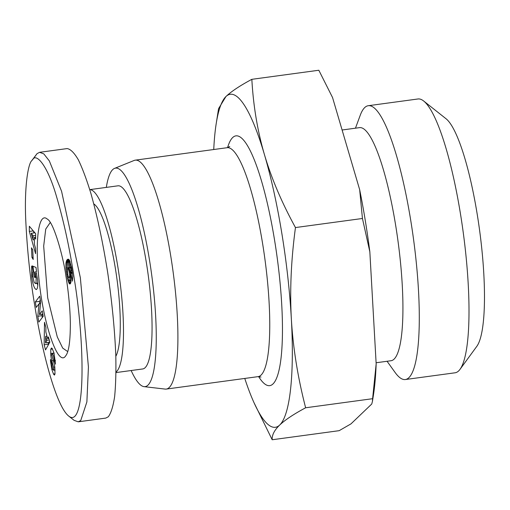<?xml version="1.0" encoding="UTF-8"?>
<svg xmlns="http://www.w3.org/2000/svg" width="510" height="510" viewBox="0 0 510 510"><rect width="100%" height="100%" fill="white"/><g stroke="black" fill="none" stroke-linecap="round" stroke-linejoin="round"><path stroke-width="0.76" d="M131.147 370.528A110.256 21.49 -97.7 0 0 144.081 386.65L165.151 389.085A115.509 22.516 -97.7 0 0 166.279 389.079A115.509 22.516 -97.7 0 0 170.678 255.58A115.509 22.516 -97.7 0 0 135.246 160.159A115.509 22.516 -97.7 0 0 134.155 160.452L114.501 168.408A110.256 21.49 -97.7 0 0 106.322 187.393M144.081 386.65A110.256 21.49 -97.7 0 0 149.36 259.214A110.256 21.49 -97.7 0 0 114.501 168.408M359.671 189.714A178.513 34.795 82.3 0 1 365.243 220.294A178.513 34.795 82.3 0 1 369.839 251.812L362.438 218.484L359.671 189.714L332.545 97.531L318.82 70.246L251.844 79.324C253.311 105.838 257.518 130.962 264.46 154.689C271.479 178.404 281.813 202.693 295.462 227.562C291.133 259.615 289.763 290.069 291.35 318.916A168.013 32.748 -97.7 0 0 281.788 233.089A168.013 32.748 -97.7 0 0 264.46 154.689A168.013 32.748 -97.7 0 0 225.93 96.556A168.013 32.748 -97.7 0 0 216.195 123.707A168.013 32.748 -97.7 0 0 213.741 149.519M67.703 351.575L62.698 348.1L57.267 336.893L47.685 297.802L43.681 246.062L45.734 229.086L50.209 222.545M376.099 362.757L391.087 360.723A117.606 22.924 -97.7 0 0 395.569 224.802A117.606 22.924 -97.7 0 0 359.493 127.64L342.102 129.999M355.464 128.189L360.213 115.33A138.159 26.928 82.3 0 1 368.265 105.717A138.159 26.928 82.3 0 1 410.646 219.848A138.159 26.928 82.3 0 1 405.38 379.529A138.159 26.928 82.3 0 1 395.059 372.408L387.058 361.271M368.265 105.717L417.97 98.978A138.159 26.928 82.3 0 1 423.644 100.993A138.159 26.928 82.3 0 1 460.345 213.11A138.159 26.928 82.3 0 1 460.014 369.342A138.159 26.928 82.3 0 1 455.086 372.791L405.38 379.529M460.014 369.342L476.856 346.284A117.153 22.835 -97.7 0 0 477.137 213.805A117.153 22.835 -97.7 0 0 446.014 118.728L423.644 100.993M89.773 189.637L117.937 185.819A92.406 18.009 82.3 0 1 146.281 262.153A92.406 18.009 82.3 0 1 142.762 368.953L116.012 372.581M116.019 372.045A92.406 18.009 -97.7 0 0 117.708 266.029A92.406 18.009 -97.7 0 0 89.779 189.656M35.955 283.19L36.204 277.816L34.68 272.034L35.298 277.529L34.221 277.077L32.991 266.195L36.032 267.469L36.484 271.467L36.063 271.766L37.523 279.25C38.103 285.421 37.695 288.858 36.306 289.552C34.355 288.845 32.831 284.606 31.728 276.822L31.575 266.673A9.059 1.766 82.3 0 1 31.92 266.016A9.059 1.766 82.3 0 1 32.155 265.895A9.059 1.766 82.3 0 1 32.302 265.908L33.035 271.83A3.672 0.714 -97.7 0 0 32.952 271.817A3.672 0.714 -97.7 0 0 32.857 271.862A3.672 0.714 -97.7 0 0 32.583 273.245L32.729 276.178L34.195 282.393L35.471 283.566L37.791 282.942M35.464 273.895L36.58 273.742M53.473 374.04L51.822 369.457L50.452 360.793L50.496 359.486L51.899 364.102C52.122 367.219 52.689 369.272 53.607 370.26L53.677 370.234A1.957 0.382 -97.7 0 0 53.684 370.228A1.957 0.382 -97.7 0 0 53.537 367.187L51.784 360.723A7.344 1.434 82.3 0 1 50.802 355.017L50.77 349.248L51.465 347.998L52.077 348.33L54.003 352.945L55.513 364.146L54.149 360.321C53.888 356.866 53.244 354.577 52.211 353.449L51.988 353.806A1.957 0.382 -97.7 0 0 52.23 356.611L54.022 363.209A7.344 1.434 82.3 0 1 54.799 367.111L55.003 373.913L54.455 375.105L53.473 374.04L55.016 373.83M51.822 369.457L52.925 369.31M71.03 281.227A11.826 2.301 82.3 0 1 70.259 283.789A11.826 2.301 82.3 0 1 69.959 283.949A11.826 2.301 82.3 0 1 69.156 283.452L67.352 277.924L65.949 268.483L65.981 262.886L67.008 259.877L68.232 259.156L69.443 260.234L71.661 267.922L72.751 276.344L72.433 281.163L70.966 273.443L70.769 268.802L69.991 267.214L68.952 267.278L70.501 273.188L71.03 281.227M115.821 356.299A78.757 15.351 -97.7 0 0 115.349 268.279A78.757 15.351 -97.7 0 0 93.802 203.917M68.525 415.918C85.323 430.159 85.463 347.495 74.396 279.652C70.106 250.455 64.26 223.15 56.865 197.746C47.271 163.99 36.038 153.274 32.793 159.458L31.786 160.644C28.031 163.755 24.04 188.094 25.87 222.513C27.272 250.735 30.173 278.077 34.572 304.546C42.757 355.763 56.661 406.24 68.525 415.918L74.122 420.348L78.234 421.821L80.758 420.501L86.878 401.925L88.428 367.022L80.357 277.752L61.57 191.256L49.336 160.93L43.803 153.873L39.582 152.318L37.058 153.637L31.779 160.624M78.234 421.821L105.793 418.085L108.318 416.766C111.046 413.081 113.15 406.342 114.642 396.557C115.738 385.184 116.127 371.516 115.802 355.559C114.75 329.823 112.034 302.06 107.648 272.276C102.918 242.677 97.34 216.406 90.914 193.475C86.655 179.571 82.441 168.306 78.272 159.681C74.224 152.783 70.507 149.086 67.135 148.582L39.582 152.318M65.937 276.165C67.607 285.938 70.144 305.63 70.342 323.27C70.348 341.075 68.824 351.894 65.771 355.719C58.471 367.933 43.548 325.507 39.002 279.614C34.712 241.173 38.601 211.376 47.252 219.07C53.907 221.958 63.852 259.526 65.937 276.165M29.344 226.242L35.655 233.688L35.63 239.043L34.387 237.437L34.355 244.188L35.585 248.415L35.56 253.693L29.319 231.438L29.344 226.242M40.666 301.792L39.448 314.53L42.247 310.839L43.203 316.315L38.824 322.09L37.81 316.257L38.996 303.839L36.267 307.434L35.311 301.958L39.691 296.183L40.666 301.792M31.958 257.448L31.48 247.803L32.729 249.823L33.207 259.469L31.958 257.448L33.099 257.295M44.147 344.76L44.51 322.282L45.938 327.599L45.83 331.889L47.628 338.589L48.431 336.906L49.84 342.14L45.537 349.917L44.147 344.76L48.233 344.205L48.386 344.773M69.156 283.452L70.597 283.26M69.392 267.125L71.457 266.845M69.723 267.112L71.457 266.877M69.991 267.214L71.489 267.01M70.201 267.425L71.534 267.246M70.444 267.858L71.617 267.699M70.769 268.802L71.789 268.662M71.037 270.096L72.006 269.962M71.113 270.638L72.088 270.504M71.215 272.021L72.293 271.875M71.164 272.684L72.382 272.519M70.966 273.443L72.471 273.239M67.594 259.335L68.442 259.22M67.263 259.584L68.735 259.38M67.008 259.877L68.984 259.609M66.74 260.266L69.245 259.928M66.504 260.744L69.494 260.336M66.313 261.292L69.749 260.827M66.147 261.904L69.978 261.381M70.144 261.808L69.966 267.049M66.026 262.567L70.106 262.019M65.981 262.886L70.068 262.331M65.879 263.899L69.959 263.345M65.828 265.015L69.908 264.467M65.828 266.226L69.908 265.672M65.879 267.501L69.959 266.947M65.949 268.483L69.239 268.037M66.077 269.815L67.441 269.631M66.249 271.294L67.358 271.141M66.478 272.901L67.479 272.767M66.746 274.609L67.734 274.476M66.778 274.826L67.766 274.692L68.41 276.981L69.239 277.536L69.679 275.63L69.271 271.804L70.221 271.677M67.065 276.465L68.181 276.318M67.352 277.924L70.998 277.434M67.639 279.225L71.062 278.76M67.932 280.36L71.075 279.933M68.111 280.965L71.056 280.57M68.455 281.985L70.979 281.641M68.799 282.814L70.82 282.54M69.436 272.831L70.418 272.697M69.621 274.297L70.641 274.157M69.679 275.63L70.813 275.476M69.672 275.821L70.833 275.661M69.596 276.694L70.922 276.516M69.405 277.306L70.973 277.096M69.239 277.536L70.986 277.3M68.927 277.625L70.992 277.344M69.271 271.804L68.289 268.732L67.543 269.146L67.773 274.699M67.977 268.591L69.373 268.407M68.289 268.732L69.43 268.572M68.595 269.235L69.596 269.101M68.652 269.363L69.634 269.229M68.99 270.434L69.921 270.306M29.319 231.438L33.29 230.896M33.462 231.1L33.979 232.936M34.387 237.437L35.636 237.265M33.093 239.84L33.112 235.786L31.193 233.312L33.093 239.84L34.374 239.662M31.193 233.312L34.909 232.809M33.112 235.786L35.649 235.441M39.448 314.53L42.814 314.071M40.373 300.109L39.397 301.404L39.799 303.73M35.311 301.958L39.397 301.404M38.996 303.839L40.494 303.635M42.037 314.179L42.222 317.609M37.81 316.257L41.89 315.703M50.802 355.017L51.956 354.864M54.124 361.118L55.411 360.94M50.77 349.248L52.492 349.012M50.675 353.506L54.028 353.054M31.575 266.673L32.449 266.558M31.537 275.177L32.627 275.024M37.147 283.337L37.765 285.281M34.221 277.077L35.235 276.943M34.68 272.034L36.089 271.843M48.259 342.554L48.233 344.205M47.628 338.589L48.839 338.423M49.801 342.012L45.549 342.918L46.799 340.323L49.26 339.985M46.799 340.323L45.715 336.3L45.549 342.918M45.715 336.3L46.965 336.128M244.768 378.439A168.013 32.748 -97.7 0 0 254.005 402.67A168.013 32.748 -97.7 0 0 279.716 425.015A168.013 32.748 -97.7 0 0 291.35 318.916C293.02 347.75 297.776 377.368 305.63 407.777C293.741 414.145 285.103 419.889 279.716 425.015C274.399 430.128 271.887 435.036 272.187 439.754L254.005 402.67M216.195 123.707L218.56 108.655L225.93 96.556C231.317 91.437 239.955 85.693 251.844 79.324M295.462 227.562L362.438 218.484M372.606 398.699L376.163 363.885A178.513 34.795 82.3 0 1 373.384 395.365L372.44 401.344L372.606 398.699L305.63 407.777M272.187 439.754L339.156 430.676L350.963 423.886L371.758 404.003L372.44 401.344M376.163 363.885L369.839 251.812M229.755 146.536L227.103 147.709A115.509 22.516 82.3 0 1 262.529 243.13A115.509 22.516 82.3 0 1 258.13 376.629L166.279 389.079M258.621 376.584A126.008 24.563 -97.7 0 0 281.029 358.167A126.008 24.563 -97.7 0 0 274.546 240.012A126.008 24.563 -97.7 0 0 227.587 147.619M53.677 370.234L55.099 370.043M32.793 159.458L37.058 153.637M51.784 360.723L53.295 360.519M53.537 367.187L54.787 367.015M54.149 360.321L55.335 360.162M31.728 276.822L32.787 276.681M260.999 377.056L258.13 376.629M53.607 370.26L55.099 370.062M52.211 353.449L54.066 353.2M35.471 283.566L37.797 283.248M227.103 147.709L135.246 160.159"/></g></svg>
